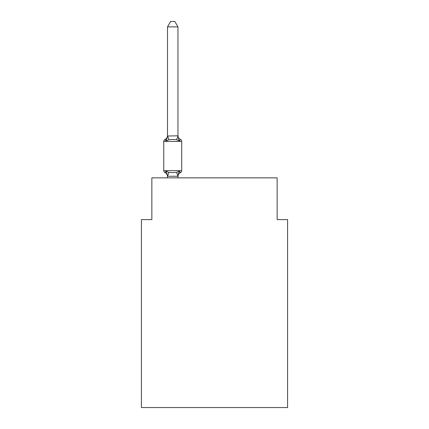 <?xml version="1.0" encoding="UTF-8"?>
<svg xmlns="http://www.w3.org/2000/svg" width="429" height="429" viewBox="0 0 429 429"><rect width="100%" height="100%" fill="white"/><g stroke="black" fill="none" stroke-linecap="round" stroke-linejoin="round"><path stroke-width="0.64" d="M287.586 407.55L287.586 219.616L277.145 219.616L277.145 177.853L151.855 177.853L151.855 219.616L141.414 219.616L141.414 407.55L287.586 407.55M177.96 26.877L167.519 26.877L170.651 21.45L174.823 21.45L177.96 26.877L177.96 136.025L179.263 141.007L180.539 139.538L179.263 141.007L180.539 139.538L179.263 141.007L180.539 139.538L179.263 141.007L180.539 139.538L179.263 141.007L180.539 139.538L179.263 141.007L180.539 139.538L179.263 141.007L180.539 139.538L179.263 141.007L180.539 139.538L179.263 141.007L180.539 139.538L179.263 141.007L180.539 139.538L179.263 141.007L176.651 139.661L172.737 139.452L168.822 139.661L166.211 141.007L164.934 139.538L165.53 139.822M177.96 136.025L176.651 139.661M179.263 171.058L180.539 172.528L179.263 171.058L180.539 172.528L179.263 171.058L180.539 172.528L179.263 171.058L180.539 172.528L179.263 171.058L177.874 176.255L167.6 176.255L166.211 171.058L164.934 172.528L166.211 171.058L164.934 172.528L165.835 171.949L164.934 172.528L165.835 171.949L164.934 172.528L165.835 171.949L164.934 172.528L165.835 171.949L164.934 172.528L166.211 171.058L168.822 172.399L172.737 172.608L176.651 172.399L179.263 171.058L180.539 172.528L179.263 171.058L180.539 172.528L179.944 172.238M177.96 176.04L178.448 173.584L177.96 176.04M177.96 176.657A4.596 4.596 0 0 1 180.539 172.528A2.086 2.086 0 0 0 181.714 170.651L181.714 141.414L163.76 141.414A2.086 2.086 0 0 1 164.934 139.538L166.211 141.007L164.934 139.538A4.596 4.596 0 0 0 167.519 135.408L167.519 136.025L177.874 135.805M167.519 176.04L167.519 176.657A4.596 4.596 0 0 0 164.934 172.528A2.086 2.086 0 0 1 163.76 170.651L181.714 170.651A2.086 2.086 0 0 1 180.539 172.528M163.76 141.414L163.76 170.651M167.519 26.877L167.519 135.832M177.96 177.853L177.96 176.228M167.519 177.853L167.519 176.228M180.539 139.538A2.086 2.086 0 0 1 181.714 141.414A2.086 2.086 0 0 0 180.539 139.538A4.596 4.596 0 0 1 177.96 135.408M166.211 141.007L167.519 136.025M168.822 172.399L167.6 176.255M176.651 172.399L177.874 176.255M167.6 135.805L168.822 139.661"/></g></svg>
